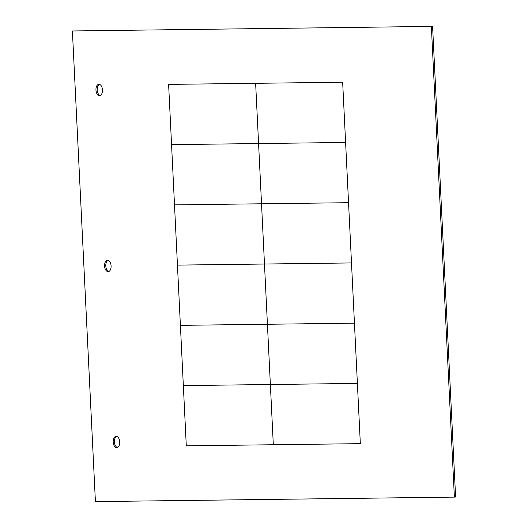 <?xml version="1.0" encoding="UTF-8"?>
<svg xmlns="http://www.w3.org/2000/svg" width="528" height="528" viewBox="0 0 528 528"><rect width="100%" height="100%" fill="white"/><g stroke="black" fill="none" stroke-linecap="round" stroke-linejoin="round"><path stroke-width="0.79" d="M431.363 26.479L454.377 497.105L95.41 501.6L72.395 30.974L432.59 26.4L455.605 497.026L454.377 497.105M108.108 271.636A5.656 3.26 -93.8 0 0 108.214 271.63A5.656 3.26 -93.8 0 0 111.091 265.861A5.656 3.26 -93.8 0 0 107.554 260.344A5.656 3.26 -93.8 0 0 107.455 260.344A5.656 3.26 -93.8 0 0 104.577 266.119A5.656 3.26 -93.8 0 0 108.108 271.636M116.167 436.352A5.656 3.26 -93.8 0 0 116.061 436.359A5.656 3.26 -93.8 0 0 113.177 442.042A5.656 3.26 -93.8 0 0 116.714 447.652A5.656 3.26 -93.8 0 0 116.82 447.645A5.656 3.26 -93.8 0 0 119.698 441.87A5.656 3.26 -93.8 0 0 116.167 436.352M99.502 95.621A5.656 3.26 -93.8 0 0 99.601 95.621A5.656 3.26 -93.8 0 0 102.485 89.846A5.656 3.26 -93.8 0 0 98.947 84.328A5.656 3.26 -93.8 0 0 98.848 84.335A5.656 3.26 -93.8 0 0 95.964 90.103A5.656 3.26 -93.8 0 0 99.502 95.621M72.395 30.974L432.59 26.4M100.208 95.476A5.656 3.26 86.2 0 1 97.198 90.11A5.656 3.26 86.2 0 1 99.469 84.394M117.427 447.5A5.656 3.26 86.2 0 1 114.411 441.962A5.656 3.26 86.2 0 1 116.681 436.418M108.821 271.491A5.656 3.26 86.2 0 1 105.811 266.125A5.656 3.26 86.2 0 1 108.075 260.403M258.581 143.55L261.525 203.788L174.504 204.877L171.56 144.639L258.581 143.55L261.525 203.788L174.504 204.877L177.448 265.115L264.475 264.026L261.525 203.788L267.419 324.265L180.398 325.354L177.448 265.115L264.475 264.026L267.419 324.265L180.398 325.354L183.341 385.598L270.362 384.509L267.419 324.265L273.313 444.748L186.292 445.837L183.341 385.598L270.362 384.509L273.313 444.748L360.334 443.659L357.39 383.42L270.362 384.509L357.39 383.42L354.44 323.176L267.419 324.265L354.44 323.176L351.496 262.937L264.475 264.026L351.496 262.937L348.546 202.699L261.525 203.788L348.546 202.699L345.602 142.461L258.581 143.55L345.602 142.461L342.659 82.216L255.631 83.305L258.581 143.55L255.631 83.305L168.61 84.394L171.56 144.639L258.581 143.55L255.631 83.305L168.61 84.394L171.56 144.639L345.602 142.461L342.659 82.216L255.631 83.305L261.525 203.788L348.546 202.699L345.602 142.461L258.581 143.55L264.475 264.026L351.496 262.937L348.546 202.699L174.504 204.877L177.448 265.115L264.475 264.026L267.419 324.265L354.44 323.176L351.496 262.937L264.475 264.026L270.362 384.509L357.39 383.42L354.44 323.176L180.398 325.354L183.341 385.598L270.362 384.509L273.313 444.748L360.334 443.659L357.39 383.42L270.362 384.509L273.313 444.748L186.292 445.837L183.341 385.598L270.362 384.509L267.419 324.265L180.398 325.354L177.448 265.115L264.475 264.026L261.525 203.788L174.504 204.877L171.56 144.639L258.581 143.55"/></g></svg>
